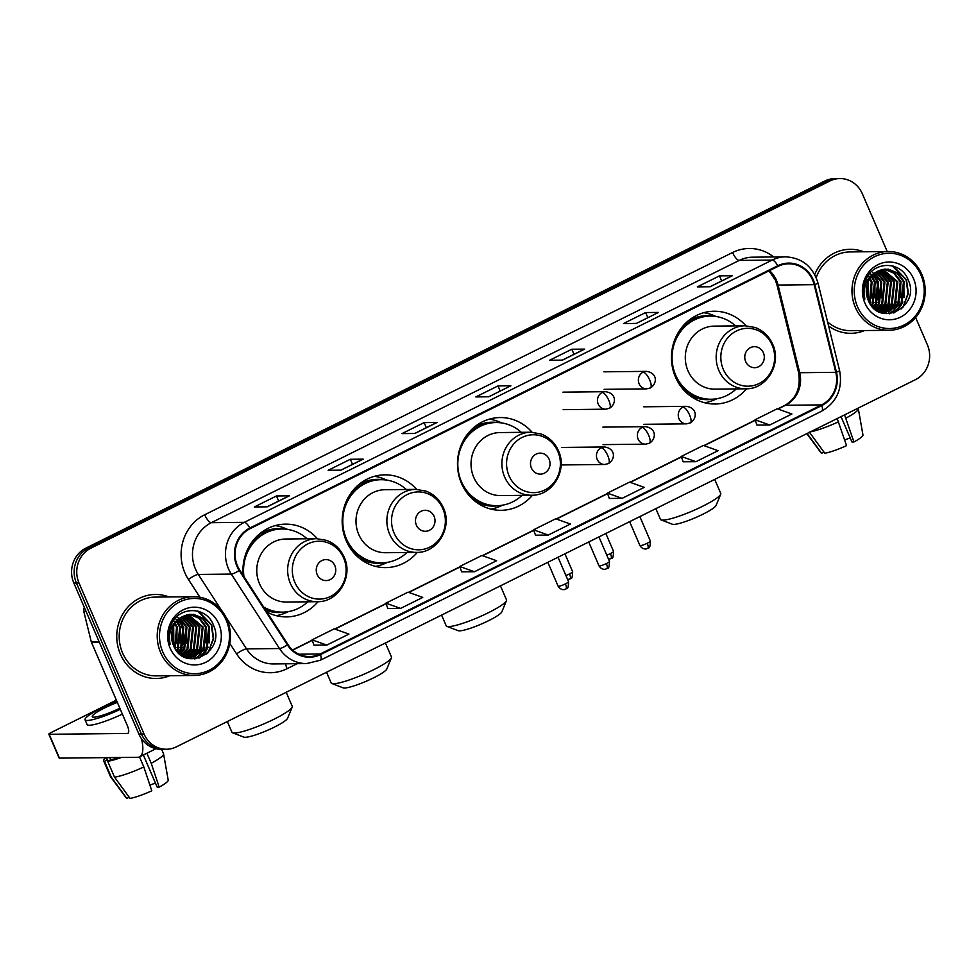 <?xml version="1.0" encoding="UTF-8"?>
<svg xmlns="http://www.w3.org/2000/svg" width="977" height="977" viewBox="0 0 977 977"><rect width="100%" height="100%" fill="white"/><g stroke="black" fill="none" stroke-linecap="round" stroke-linejoin="round"><path stroke-width="1.47" d="M745.891 325.781A46.383 43.135 89.4 0 0 714.077 311.236A46.383 43.135 89.4 0 0 675.449 377.061A46.383 43.135 89.4 0 0 715.079 404.014A46.383 43.135 89.4 0 0 746.575 388.773M532.074 432.249A46.383 43.135 89.4 0 0 500.114 417.545A46.383 43.135 89.4 0 0 461.486 483.371A46.383 43.135 89.4 0 0 501.116 510.312A46.383 43.135 89.4 0 0 532.502 495.217M416.605 489.379A46.383 43.135 89.4 0 0 384.791 474.834A46.383 43.135 89.4 0 0 346.163 540.66A46.383 43.135 89.4 0 0 385.793 567.6A46.383 43.135 89.4 0 0 417.289 552.371M266.916 612.054A46.383 43.135 89.4 0 0 286.566 616.902A46.383 43.135 89.4 0 0 318.062 601.673M317.378 538.681A46.383 43.135 89.4 0 0 285.553 524.136A46.383 43.135 89.4 0 0 243.175 575.38M876.393 302.162A35.013 32.546 89.4 0 0 875.38 277.761A35.013 32.546 89.4 0 1 876.393 302.162M181.649 647.324A35.013 32.546 89.4 0 0 180.635 622.923A35.013 32.546 89.4 0 1 181.649 647.324M887.214 251.529L862.349 193.812A26.257 24.413 89.4 0 0 839.915 178.559L834.761 178.62A26.257 24.413 89.4 0 0 824.783 181.038L85.732 548.207A26.257 24.413 89.4 0 0 73.849 583.061L138.881 734.032A26.257 24.413 89.4 0 0 161.315 749.286L163.892 749.261A26.257 24.413 89.4 0 1 141.457 734.008A26.257 24.413 89.4 0 0 163.892 749.261L166.469 749.237A26.257 24.413 89.4 0 0 176.446 746.819L915.498 379.638A26.257 24.413 89.4 0 0 927.381 344.796L915.62 317.501M839.915 178.559A26.257 24.413 89.4 0 0 829.937 180.977L90.885 548.158A26.257 24.413 89.4 0 0 79.003 583L76.426 583.025L141.457 734.008L76.426 583.025A26.257 24.413 89.4 0 1 88.309 548.182A26.257 24.413 89.4 0 0 76.426 583.025L73.849 583.061M829.937 180.977L827.36 181.001L88.309 548.182L827.36 181.001A26.257 24.413 89.4 0 1 837.338 178.596A26.257 24.413 89.4 0 0 827.36 181.001L824.783 181.038M120.379 654.089A42.011 39.056 89.4 0 0 156.271 678.49A42.011 39.056 89.4 0 0 169.839 675.718A42.011 39.056 89.4 0 1 156.271 678.49A42.011 39.056 89.4 0 1 120.379 654.089A42.011 39.056 89.4 0 1 155.367 594.468A42.011 39.056 89.4 0 0 120.379 654.089M828.594 326A42.011 39.056 89.4 0 0 851.028 333.316A42.011 39.056 89.4 0 0 864.584 330.544A42.011 39.056 89.4 0 1 851.028 333.316A42.011 39.056 89.4 0 1 828.594 326M237.472 565.817A28.003 26.037 -90.6 0 1 250.149 528.655L778.034 266.379A28.003 26.037 -90.6 0 1 788.683 263.802A28.003 26.037 -90.6 0 1 814.159 284.661L835.787 372.31A28.003 26.037 -90.6 0 1 821.572 404.893L320.236 653.967A28.003 26.037 -90.6 0 1 309.587 656.544A28.003 26.037 -90.6 0 1 287.922 644.515L239.731 570.055A28.003 26.037 -90.6 0 1 237.472 565.817M236.886 566.11A28.712 26.697 89.4 0 0 239.194 570.458L287.385 644.905A28.712 26.697 89.4 0 0 320.505 654.602L821.84 405.528A28.712 26.697 89.4 0 0 836.422 372.139L814.794 284.49A28.712 26.697 89.4 0 0 777.765 265.744L249.868 528.02A28.712 26.697 89.4 0 0 236.886 566.11M876.955 280.387A35.013 32.546 -90.6 0 1 877.798 299.17M876.857 302.736A35.013 32.546 -90.6 0 1 874.623 308.207M182.198 625.549A35.013 32.546 -90.6 0 1 183.053 644.344M182.113 647.91A35.013 32.546 -90.6 0 1 179.866 653.369M731.981 275.819L709.998 286.75L731.956 275.844A6.998 2.357 63.6 0 1 731.981 275.819A6.998 2.357 63.6 0 1 732.359 275.734L719.475 275.88L697.322 286.884L710.206 286.737L732.359 275.734M721.661 280.949L719.475 275.88M658.144 312.506L658.119 312.518A6.998 2.357 63.6 0 1 658.144 312.506A6.998 2.357 63.6 0 1 658.522 312.42L645.638 312.555L623.485 323.558L636.381 323.424L658.522 312.42M647.824 317.635L645.638 312.555M584.319 349.192L562.337 360.11L584.283 349.204A6.998 2.357 63.6 0 1 584.319 349.192A6.998 2.357 63.6 0 1 584.698 349.107L571.801 349.241L549.66 360.244L562.544 360.11L584.698 349.107M573.987 354.321L571.801 349.241M288.997 495.913L267.014 506.831L288.96 495.925A6.998 2.357 63.6 0 1 288.997 495.913A6.998 2.357 63.6 0 1 289.375 495.827L276.479 495.962L254.338 506.965L267.222 506.831L289.375 495.827M278.665 501.042L276.479 495.962M362.821 459.227L340.839 470.145L362.797 459.251A6.998 2.357 63.6 0 1 362.821 459.227A6.998 2.357 63.6 0 1 363.2 459.141L350.316 459.288L328.162 470.291L341.046 470.145L363.2 459.141M352.502 464.356L350.316 459.288M436.658 422.553L414.675 433.47L436.621 422.565A6.998 2.357 63.6 0 1 436.658 422.553A6.998 2.357 63.6 0 1 437.037 422.467L424.14 422.601L401.999 433.605L414.883 433.47L437.037 422.467M426.326 427.682L424.14 422.601M510.482 385.866L510.458 385.878A6.998 2.357 63.6 0 1 510.482 385.866A6.998 2.357 63.6 0 1 510.861 385.781L497.977 385.927L475.823 396.931L488.72 396.784L510.861 385.781M500.163 390.995L497.977 385.927M168.984 596.947A42.011 39.056 89.4 0 0 155.367 594.468A42.011 39.056 89.4 0 1 168.984 596.947M863.729 251.785A42.011 39.056 89.4 0 0 850.112 249.306A42.011 39.056 89.4 0 0 814.72 274.561A42.011 39.056 89.4 0 1 850.112 249.306L850.112 249.306A42.011 39.056 89.4 0 1 863.729 251.785M79.003 583L144.034 733.983A26.257 24.413 89.4 0 0 166.469 749.237M683.143 461.779L695.929 461.694L718.071 450.69L703.379 445.439L681.238 456.442L683.167 461.828M756.98 425.093L769.754 425.007L791.907 414.004L777.216 408.765L755.062 419.768L756.992 425.154M461.657 571.826L474.431 571.74L496.585 560.725L481.893 555.486L459.74 566.489L461.669 571.875M387.82 608.5L400.594 608.415L422.748 597.411L408.056 592.16L385.903 603.163L387.845 608.549M313.996 645.186L326.77 645.101L348.923 634.097L334.232 628.846L312.078 639.85L314.008 645.235M609.318 498.453L622.093 498.368L644.246 487.364L629.554 482.125L607.401 493.129L609.33 498.514M548.256 535.054L570.409 524.051L555.718 518.799L533.564 529.803L535.506 535.188L548.256 535.054L533.564 529.803M474.431 571.74L459.74 566.489M400.594 608.415L385.903 603.163M326.77 645.101L312.078 639.85M622.093 498.368L607.401 493.129M695.929 461.694L681.238 456.442M769.754 425.007L755.062 419.768M141.494 738.759A35.013 11.761 63.6 0 1 139.626 756.845A35.013 11.761 63.6 0 1 137.733 757.285L59.45 758.128A4.372 0.659 156.7 0 1 59.121 758.03L48.85 734.191A4.372 0.659 -23.3 0 0 49.18 734.289L127.462 733.446A8.756 2.943 -116.4 0 0 127.938 733.336A8.756 2.943 -116.4 0 0 127.266 725.459L91.484 642.377A4.372 4.067 -90.6 0 1 91.24 641.657L83.729 611.199A4.372 4.067 -90.6 0 1 84.376 607.499M116.361 700.13L51.256 732.481A4.372 0.659 -23.3 0 0 48.85 734.191M117.35 702.439A21.885 3.297 -23.3 0 0 104.319 708.093A21.885 3.297 -23.3 0 0 92.278 716.666A21.885 3.297 -23.3 0 0 119.829 708.215M116.861 701.315A29.762 4.494 -23.3 0 0 101.413 708.13A29.762 4.494 -23.3 0 0 85.036 719.78A29.762 4.494 -23.3 0 0 120.318 709.339M139.503 756.906L143.827 766.945L151.801 790.808A22.752 3.432 -23.3 0 1 130.051 798.404L114.541 777.167L107.69 761.278L110.682 759.788A25.378 3.835 -23.3 0 0 119.56 757.48M107.69 761.278A28.883 4.36 -23.3 0 0 121.441 757.456M114.541 777.167A28.883 4.36 -23.3 0 0 143.827 766.945M143.35 754.989L157.212 787.157L159.19 787.132L151.215 763.269L146.892 753.243M151.215 763.269A28.883 4.36 -23.3 0 0 163.586 753.951A28.883 4.36 -23.3 0 0 163.538 753.792L161.596 749.286M159.19 787.132A22.752 3.432 -23.3 0 0 168.215 780.183L163.586 753.951M155.477 783.151A17.501 2.638 -23.3 0 0 149.908 785.129M85.036 719.78L87.087 724.543A29.762 4.494 -23.3 0 0 122.381 714.114M106.102 757.627L106.859 759.373A25.378 3.835 -23.3 0 0 107.47 759.825L104.466 761.315L111.317 777.203L126.827 798.441L129.208 797.256M106.517 757.627L107.47 759.825M110.682 759.788L109.742 757.59M105.821 757.627A28.883 4.36 -23.3 0 0 103.635 760.753A28.883 4.36 -23.3 0 0 104.466 761.315M103.635 760.753L110.486 776.642A28.883 4.36 -23.3 0 0 110.56 776.776A28.883 4.36 -23.3 0 0 111.317 777.203M110.56 776.776L126.436 798.172A22.752 3.432 -23.3 0 0 126.827 798.441M226.224 620.285A37.639 34.989 89.4 0 0 179.768 601.893A37.639 34.989 89.4 0 0 162.732 651.83A37.639 34.989 89.4 0 0 209.2 670.234A37.639 34.989 89.4 0 0 226.224 620.285M227.055 619.565A39.385 36.625 89.4 0 0 193.409 596.691A39.385 36.625 89.4 0 0 160.607 652.575A39.385 36.625 89.4 0 0 194.264 675.449A39.385 36.625 89.4 0 0 227.055 619.565M193.409 596.691L155.392 597.094A39.385 36.625 89.4 0 0 122.589 652.99A39.385 36.625 89.4 0 0 156.247 675.864L194.264 675.449M169.094 632.681L169.143 638.934M172.05 631.191L172.037 640.863M171.647 633.841L171.634 638.213M173.662 626.318L173.637 645.748M173.259 627.246L173.234 644.808M175.286 623.411L177.325 627.283L175.188 648.74M174.883 624.047L176.519 627.283L174.798 648.081M176.91 621.262L180.537 627.246L178.18 649.033L176.739 650.938M176.495 621.751L179.731 627.258L177.374 649.046L176.349 650.438M178.522 619.565L183.761 627.21L181.404 649.009L178.266 652.673M178.119 619.955L182.955 627.222L180.598 649.009L177.887 652.27M180.147 618.197L186.986 627.173L184.629 648.972L179.78 654.077M179.744 618.514L186.18 627.185L183.823 648.972L179.402 653.747M181.771 617.085L190.21 627.136L187.853 648.936L181.27 655.213M181.368 617.342L189.404 627.149L187.047 648.948L180.904 654.956M183.395 616.194L193.434 627.1L191.077 648.899L182.723 656.153M182.992 616.389L192.628 627.112L190.271 648.911L182.357 655.933M185.007 615.473L196.646 627.063L194.289 648.862L184.103 656.898M184.604 615.632L195.84 627.075L193.483 648.875L183.761 656.727M186.607 614.924L199.87 627.039L197.513 648.826L185.459 657.448M186.204 615.046L199.064 627.039L196.707 648.838L185.068 657.338M188.207 614.533L203.094 627.002L200.737 648.789L187.071 657.765M187.804 614.618L202.288 627.002L199.931 648.801L186.668 657.692M189.819 614.301L199.833 618.258L206.318 626.965L203.961 648.765L188.683 657.936M189.416 614.35L199.027 618.27L205.512 626.978L203.155 648.765L188.28 657.912M183.334 616.218A21.885 20.346 89.4 0 0 173.43 645.26C184.018 673.641 225.846 652.282 213.694 625.756C207.173 606.143 179.206 605.557 171.402 624.34C168.569 630.8 168.142 637.444 170.096 644.258C167.946 630.702 172.355 621.36 183.334 616.218L193.434 614.301L203.057 618.221L209.542 626.929L207.185 648.728L190.295 657.985L185.129 657.362M191.028 614.228L202.251 618.233L208.736 626.941L206.379 648.728L189.892 657.985M170.12 648.166A28.883 26.855 89.4 0 0 205.768 662.284A28.883 26.855 89.4 0 0 218.848 623.961A28.883 26.855 89.4 0 0 183.188 609.843A28.883 26.855 89.4 0 0 170.12 648.166M197.403 610.991L211.313 624.962L213.242 638.543L208.565 651.476L206.562 654.089M209.115 627.955L209.249 642.866M206.465 649.717L198.929 658.144M205.903 627.991L206.025 642.903M203.24 649.754L198.734 655.616M197.928 656.385L194.606 658.925M186.57 628.211L186.692 643.11M183.346 628.235L183.481 643.147M180.122 628.272L180.256 643.184M176.898 628.309L177.032 643.208M173.686 628.345L173.808 643.245M198.6 611.309L211.716 624.962L213.645 638.543L208.064 652.734M208.138 647.177L205.744 651.512L199.613 657.924M204.926 647.214L199.638 655.115M198.71 656.031L195.058 658.889M201.702 647.25L196.426 655.14M195.485 656.068L193.873 657.46M177.899 617.586L178.718 618.539M179.121 619.039L182.223 624.12M182.369 647.458L178.889 653.283M175.945 619.137L176.703 620.175M177.203 620.92L178.999 624.156M179.145 647.495L177.069 651.354M174.065 621.079L174.773 622.251M175.347 623.314L175.775 624.193M175.921 647.531L175.286 648.887M292.172 707.14L287.568 718.327A24.071 3.627 156.7 0 1 274.366 727.12A24.071 3.627 156.7 0 1 243.884 737.134L232.599 732.799A32.815 4.958 -23.3 0 0 274.171 719.145A32.815 4.958 -23.3 0 0 292.172 707.14A32.815 4.958 -23.3 0 0 292.233 706.298L286.2 692.29M334.867 565.683A10.503 9.77 89.4 0 0 321.909 560.554A10.503 9.77 89.4 0 0 317.146 574.488A10.503 9.77 89.4 0 0 330.116 579.617A10.503 9.77 89.4 0 0 334.867 565.683M316.609 538.681L285.724 539.011A31.508 29.298 89.4 0 0 259.479 583.721A31.508 29.298 89.4 0 0 286.408 602.027L317.293 601.698C338.14 602.369 353.54 576.699 344.185 557.183C340.533 549.062 334.696 543.468 326.648 540.391L316.609 538.681A31.508 29.298 89.4 0 0 290.364 583.391A31.508 29.298 89.4 0 0 317.293 601.698M307.071 538.779A41.571 38.653 89.4 0 0 281.742 528.997A41.571 38.653 89.4 0 0 243.957 576.589M281.742 528.997L280.46 529.009A41.571 38.653 89.4 0 0 247.743 549.159M264.376 608.121A41.571 38.653 89.4 0 0 281.364 612.152L282.646 612.139A41.571 38.653 89.4 0 0 307.755 601.795M263.643 606.998A41.571 38.653 89.4 0 0 282.646 612.139M227.323 721.539L231.94 732.261A32.815 4.958 -23.3 0 0 232.599 732.799M288.557 611.578L285.638 612.86A45.516 42.316 -90.6 0 1 276.222 615.669M275.245 525.602A45.516 42.316 -90.6 0 1 284.722 528.203L287.665 529.412M391.398 657.839L386.807 669.025A24.071 3.627 156.7 0 1 373.593 677.83A24.071 3.627 156.7 0 1 343.11 687.845L331.826 683.497A32.815 4.958 -23.3 0 0 373.397 669.843A32.815 4.958 -23.3 0 0 391.398 657.839A32.815 4.958 -23.3 0 0 391.459 656.996L385.427 642.988M434.106 516.381A10.503 9.77 89.4 0 0 421.136 511.252A10.503 9.77 89.4 0 0 416.385 525.186A10.503 9.77 89.4 0 0 429.343 530.328A10.503 9.77 89.4 0 0 434.106 516.381M415.836 489.379L384.95 489.721A31.508 29.298 89.4 0 0 358.718 534.431A31.508 29.298 89.4 0 0 385.634 552.726L416.52 552.396C437.366 553.067 452.766 527.397 443.411 507.881C439.76 499.76 433.922 494.167 425.874 491.089L415.836 489.379A31.508 29.298 89.4 0 0 389.591 534.089A31.508 29.298 89.4 0 0 416.52 552.396M406.298 489.489A41.571 38.653 89.4 0 0 380.969 479.695A41.571 38.653 89.4 0 0 346.359 538.681A41.571 38.653 89.4 0 0 381.873 562.837A41.571 38.653 89.4 0 0 406.982 552.493M380.969 479.695L379.687 479.707A41.571 38.653 89.4 0 0 346.982 499.858M353.479 552.481A32.815 30.519 89.4 0 0 355.31 553.092M347.446 543.407A41.571 38.653 89.4 0 0 380.59 562.85L381.873 562.837M326.55 672.237L331.166 682.96A32.815 4.958 -23.3 0 0 331.826 683.497M387.784 562.276L384.865 563.558A45.516 42.316 -90.6 0 1 375.449 566.367M357.106 554.631L355.433 554.643M374.472 476.3A45.516 42.316 -90.6 0 1 383.949 478.901L386.892 480.122M506.428 600.696L501.836 611.871A24.071 3.627 156.7 0 1 488.622 620.676A24.071 3.627 156.7 0 1 458.14 630.69L446.855 626.355A32.815 4.958 -23.3 0 0 488.427 612.701A32.815 4.958 -23.3 0 0 506.428 600.696A32.815 4.958 -23.3 0 0 506.489 599.841L500.456 585.846M549.135 459.239A10.503 9.77 89.4 0 0 536.165 454.097A10.503 9.77 89.4 0 0 531.415 468.044A10.503 9.77 89.4 0 0 544.372 473.173A10.503 9.77 89.4 0 0 549.135 459.239M530.865 432.225L499.98 432.567A31.508 29.298 89.4 0 0 473.735 477.277A31.508 29.298 89.4 0 0 500.664 495.583L531.549 495.241C552.396 495.913 567.796 470.242 558.441 450.739C554.789 442.618 548.952 437.012 540.904 433.947L530.865 432.225A31.508 29.298 89.4 0 0 504.62 476.947A31.508 29.298 89.4 0 0 531.549 495.241M521.327 432.335A41.571 38.653 89.4 0 0 495.998 422.54A41.571 38.653 89.4 0 0 461.388 481.539A41.571 38.653 89.4 0 0 496.902 505.683A41.571 38.653 89.4 0 0 522.011 495.351M495.998 422.54L494.716 422.553A41.571 38.653 89.4 0 0 463.513 440.212M469.107 495.559A32.815 30.519 89.4 0 0 470.328 495.95M465.199 490.332A41.571 38.653 89.4 0 0 495.62 505.695L496.902 505.683M441.58 615.095L446.196 625.805A32.815 4.958 -23.3 0 0 446.855 626.355M502.813 505.133L499.894 506.404A45.516 42.316 -90.6 0 1 490.991 509.127M472.135 497.476L470.89 497.488M489.355 419.133A45.516 42.316 -90.6 0 1 498.978 421.759L501.922 422.968M720.696 494.24L716.092 505.427A24.071 3.627 156.7 0 1 702.878 514.232A24.071 3.627 156.7 0 1 672.396 524.246L661.111 519.898A32.815 4.958 -23.3 0 0 702.683 506.245A32.815 4.958 -23.3 0 0 720.696 494.24A32.815 4.958 -23.3 0 0 720.745 493.397L714.712 479.389M763.391 352.782A10.503 9.77 89.4 0 0 750.421 347.653A10.503 9.77 89.4 0 0 745.671 361.588A10.503 9.77 89.4 0 0 758.628 366.729A10.503 9.77 89.4 0 0 763.391 352.782M745.121 325.781L714.236 326.123A31.508 29.298 89.4 0 0 688.003 370.833A31.508 29.298 89.4 0 0 714.92 389.127L745.805 388.797C766.652 389.469 782.052 363.798 772.697 344.295C769.046 336.161 763.208 330.568 755.16 327.49L745.121 325.781A31.508 29.298 89.4 0 0 718.877 370.491A31.508 29.298 89.4 0 0 745.805 388.797M735.583 325.891A41.571 38.653 89.4 0 0 710.255 316.096A41.571 38.653 89.4 0 0 675.644 375.095A41.571 38.653 89.4 0 0 711.158 399.239A41.571 38.653 89.4 0 0 736.267 388.895M710.255 316.096L708.972 316.108A41.571 38.653 89.4 0 0 676.267 336.259M682.764 388.883A32.815 30.519 89.4 0 0 684.596 389.493M676.731 379.821A41.571 38.653 89.4 0 0 709.876 399.251L711.158 399.239M655.836 508.638L660.452 519.361A32.815 4.958 -23.3 0 0 661.111 519.898M717.069 398.689L714.15 399.959A45.516 42.316 -90.6 0 1 704.735 402.768M686.391 391.032L684.718 391.044M703.758 312.701A45.516 42.316 -90.6 0 1 713.234 315.302L716.178 316.524M837.191 418.547L846.558 445.634A22.752 3.432 -23.3 0 1 824.796 453.23L809.286 432.005M810.495 431.81A28.883 4.36 -23.3 0 0 838.571 421.771M841.038 416.629L851.956 441.995L853.935 441.97L844.568 414.871M845.96 418.107A28.883 4.36 -23.3 0 0 858.331 408.777A28.883 4.36 -23.3 0 0 858.282 408.63L858.087 408.166M853.935 441.97A22.752 3.432 -23.3 0 0 862.96 435.009L858.331 408.777M850.234 437.989A17.501 2.638 -23.3 0 0 844.653 439.955M806.807 433.629L821.193 452.998A22.752 3.432 -23.3 0 0 821.584 453.267L823.965 452.082M807.124 433.483L821.584 453.267M920.981 275.123A37.639 34.989 89.4 0 0 874.513 256.719A37.639 34.989 89.4 0 0 857.476 306.668A37.639 34.989 89.4 0 0 903.945 325.06A37.639 34.989 89.4 0 0 920.981 275.123M921.812 274.39A39.385 36.625 89.4 0 0 888.154 251.516A39.385 36.625 89.4 0 0 855.363 307.401A39.385 36.625 89.4 0 0 889.009 330.287A39.385 36.625 89.4 0 0 921.812 274.39M888.154 251.516L850.137 251.932A39.385 36.625 89.4 0 0 816.198 277.651M863.839 287.507L863.9 293.759M866.807 286.017L866.782 295.701M866.391 288.667L866.391 293.039M868.419 281.156L868.382 300.586M868.016 282.084L867.991 299.646M870.031 278.25L872.07 282.109L869.933 303.566M869.628 278.885L871.264 282.121L869.554 302.919M871.655 276.088L875.294 282.072L872.937 303.871L871.484 305.764M871.252 276.576L874.488 282.084L872.131 303.884L871.105 305.276M873.279 274.39L878.518 282.035L876.161 303.835L873.023 307.499M872.876 274.781L877.712 282.048L875.355 303.847L872.632 307.108M874.903 273.023L881.73 281.999L879.373 303.798L874.537 308.903M874.5 273.34L880.924 282.011L878.567 303.81L874.159 308.585M876.528 271.911L884.954 281.974L882.597 303.762L876.027 310.051M876.125 272.168L884.148 281.974L881.791 303.774L875.648 309.782M878.152 271.02L888.178 281.938L885.821 303.725L877.468 310.979M877.749 271.227L887.372 281.938L885.015 303.737L877.114 310.771M879.752 270.299L891.403 281.901L889.046 303.7L878.848 311.724M879.349 270.47L890.597 281.913L888.24 303.7L878.518 311.553M881.352 269.762L894.627 281.865L892.27 303.664L880.204 312.274M880.949 269.872L893.821 281.877L891.464 303.664L879.825 312.176M882.964 269.371L897.839 281.828L895.482 303.627L881.816 312.591M882.561 269.457L897.033 281.84L894.688 303.639L881.413 312.53M884.564 269.139L894.578 273.084L901.063 281.791L898.706 303.591L883.428 312.774M883.025 312.811L881.669 312.86M884.161 269.176L893.784 273.096L900.257 281.803L897.9 303.603L883.025 312.738M882.622 312.787L881.633 312.848M878.079 271.056A21.885 20.346 89.4 0 0 868.174 300.098C878.775 328.48 920.603 307.12 908.451 280.582C901.918 260.981 873.951 260.395 866.159 279.166C863.326 285.638 862.886 292.282 864.853 299.084C862.703 285.528 867.112 276.186 878.079 271.056L888.191 269.139L897.802 273.047L904.287 281.755L901.93 303.554L885.04 312.823L879.874 312.2M885.773 269.054L896.996 273.059L903.481 281.767L901.124 303.566L884.637 312.823M864.865 302.992A28.883 26.855 89.4 0 0 900.525 317.122A28.883 26.855 89.4 0 0 913.593 278.787A28.883 26.855 89.4 0 0 877.932 264.669A28.883 26.855 89.4 0 0 864.865 302.992M827.58 321.934A39.385 36.625 89.4 0 0 850.991 330.69L889.009 330.287M892.148 265.817L906.07 279.801L907.999 293.381L903.322 306.314L901.307 308.927M903.872 282.793L903.994 297.692M901.209 304.543L893.674 312.97M900.647 282.829L900.782 297.729M897.997 304.58L893.491 310.454M892.673 311.211L889.351 313.751M881.315 283.037L881.449 297.936M878.091 283.074L878.225 297.973M874.879 283.11L875.001 298.009M871.655 283.147L871.777 298.046M868.431 283.171L868.565 298.083M893.344 266.135L906.473 279.788L908.402 293.381L902.821 307.572M902.895 302.015L900.501 306.338L894.37 312.75M899.67 302.052L894.395 309.941M893.454 310.869L889.803 313.715M896.446 302.088L891.171 309.978M890.23 310.894L888.618 312.286M872.644 272.412L873.475 273.377M873.865 273.865L876.967 278.946M877.114 302.296L873.646 308.109M870.702 273.963L871.46 275.001M871.96 275.746L873.743 278.982M873.902 302.333L871.814 306.18M868.822 275.917L869.518 277.077M870.104 278.152L870.519 279.019M870.678 302.357L870.031 303.713M138.881 734.032L144.034 733.983M85.732 548.207L90.885 548.158M814.159 284.661L778.071 285.052A28.003 26.037 89.4 0 0 776.532 280.46A28.003 26.037 89.4 0 0 769.485 270.629M821.572 404.893L785.484 405.284A28.003 26.037 89.4 0 0 799.699 372.713L778.071 285.052A15.754 1.417 166.1 0 1 776.935 284.808L775.347 280.094L768.997 270.873M199.919 597.24L188.414 579.471A43.757 40.692 -90.6 0 1 204.681 514.769L732.579 252.506A8.756 2.943 -116.4 0 0 739.223 260.419L211.325 522.683A35.013 32.546 89.4 0 0 195.485 569.139A35.013 32.546 89.4 0 0 198.307 574.439L221.632 610.478M732.579 252.506A43.757 40.692 -90.6 0 1 773.711 256.963M752.522 257.195A35.013 32.546 89.4 0 0 739.223 260.419L772.209 260.053A35.013 32.546 -90.6 0 1 785.52 256.841L752.522 257.195M320.505 654.602A8.756 2.943 -116.4 0 1 320.346 660.244L306.57 663.578A35.013 32.546 -90.6 0 1 279.483 648.533L231.305 574.085A35.013 32.546 -90.6 0 1 228.471 568.785A35.013 32.546 -90.6 0 1 244.311 522.329A8.756 2.943 63.6 0 1 249.868 528.02M239.194 570.458A8.756 1.807 -32.9 0 1 231.305 574.085L198.307 574.439A8.756 1.807 147.1 0 0 188.414 579.471M821.84 405.528A8.756 2.943 63.6 0 1 821.681 411.17C836.849 402.194 842.821 388.712 839.622 370.698L817.993 283.049C812.864 266.501 802.032 257.769 785.52 256.841M836.422 372.139A8.756 0.794 -13.9 0 0 839.622 370.698M225.821 616.963L246.497 648.899L279.483 648.533A8.756 1.807 -32.9 0 0 287.385 644.905M814.794 284.49A8.756 0.794 -13.9 0 0 817.993 283.049M777.765 265.744A8.756 2.943 -116.4 0 0 772.209 260.053L244.311 522.329L211.325 522.683A8.756 2.943 -116.4 0 1 204.681 514.769M297.191 663.676L287.091 668.695A43.757 40.692 -90.6 0 1 236.593 653.918L229.815 643.452M236.593 653.918A8.756 1.807 147.1 0 1 246.497 648.899A35.013 32.546 89.4 0 0 273.584 663.933L306.57 663.578M285.663 663.798A8.756 2.943 -116.4 0 0 287.091 668.695M835.787 372.31L799.699 372.713A15.754 1.417 166.1 0 1 798.563 372.469L776.935 284.808M320.236 653.967L298.889 654.199M292.709 650.108L312.274 640.387M334.964 629.115L386.098 603.701M408.801 592.428L459.935 567.026M482.626 555.742L533.76 530.34M556.463 519.068L607.596 493.666M630.287 482.382L681.421 456.98M704.124 445.707L755.258 420.305M777.948 409.021L785.484 405.284A15.754 5.288 -116.4 0 0 784.641 405.479C796.316 398.763 800.957 387.759 798.563 372.469M128.305 733.019L127.462 733.446M99.361 642.292L91.484 642.377M49.18 734.289L59.45 758.128M91.24 641.657L99.056 641.571M85.964 611.175L83.729 611.199M343.635 558.026A28.944 26.916 89.4 0 0 307.902 543.884A28.944 26.916 89.4 0 0 294.81 582.292A28.944 26.916 89.4 0 0 330.544 596.446A28.944 26.916 89.4 0 0 343.635 558.026M265.707 610.185A41.962 39.019 89.4 0 0 284.795 612.042M283.892 529.033A41.962 39.019 89.4 0 0 259.284 534.114M442.874 508.736A28.944 26.916 89.4 0 0 407.14 494.582A28.944 26.916 89.4 0 0 394.036 532.99A28.944 26.916 89.4 0 0 429.77 547.144A28.944 26.916 89.4 0 0 442.874 508.736M359.304 558.197A41.962 39.019 89.4 0 0 384.022 562.752M383.118 479.731A41.962 39.019 89.4 0 0 358.51 484.812M557.891 451.582A28.944 26.916 89.4 0 0 522.158 437.427A28.944 26.916 89.4 0 0 509.066 475.848A28.944 26.916 89.4 0 0 544.8 489.99A28.944 26.916 89.4 0 0 557.891 451.582M475.97 501.946A41.962 39.019 89.4 0 0 499.052 505.597M498.148 422.589A41.962 39.019 89.4 0 0 473.967 427.413M772.16 345.137A28.944 26.916 89.4 0 0 736.426 330.983A28.944 26.916 89.4 0 0 723.322 369.391A28.944 26.916 89.4 0 0 759.056 383.546A28.944 26.916 89.4 0 0 772.16 345.137M688.59 394.598A41.962 39.019 89.4 0 0 713.308 399.153M712.404 316.133A41.962 39.019 89.4 0 0 687.796 321.213M602.174 392.485A8.756 8.134 89.4 0 0 598.217 404.112A8.756 8.134 89.4 0 0 605.691 409.192L609.489 408.276A8.756 2.943 -116.4 0 0 608.818 400.399A8.756 2.943 63.6 0 0 602.174 392.485A8.756 8.134 89.4 0 1 605.496 391.692C616.853 393.218 616.45 404.124 609.489 408.276M569.64 579.105A5.691 1.905 -116.4 0 0 569.945 579.031A5.691 1.905 -116.4 0 0 569.518 573.914A5.691 0.855 156.7 0 1 565.891 575.465M564.938 553.8L572.644 571.692A5.691 0.855 156.7 0 1 569.518 573.914M643.074 372.176A8.756 8.134 89.4 0 0 639.117 383.79A8.756 8.134 89.4 0 0 646.591 388.87L650.389 387.954A8.756 2.943 -116.4 0 0 649.717 380.077A8.756 2.943 63.6 0 0 643.074 372.176A8.756 8.134 89.4 0 1 646.408 371.37C657.753 372.896 657.35 383.802 650.389 387.954M610.54 558.783A5.691 1.905 -116.4 0 0 610.857 558.71A5.691 1.905 -116.4 0 0 610.417 553.593A5.691 0.855 156.7 0 1 606.79 555.144M605.838 533.479L613.544 551.37A5.691 0.855 156.7 0 1 610.417 553.593M565.427 583.892A5.691 0.855 156.7 0 1 558.111 586.163C560.883 590.755 565.231 589.51 564.559 589.473L565.866 589.009A5.691 1.905 -116.4 0 0 565.427 583.892A5.691 0.855 156.7 0 0 568.553 581.669L558.038 557.232M565.561 589.082A5.691 1.905 -116.4 0 0 565.866 589.009L566.697 588.508C567.796 589.009 568.419 586.725 568.553 581.669M601.16 447.784A8.756 8.134 89.4 0 0 597.203 459.398A8.756 8.134 89.4 0 0 604.678 464.49L608.476 463.574A8.756 2.943 -116.4 0 0 607.804 455.697A8.756 2.943 63.6 0 0 601.16 447.784A8.756 8.134 89.4 0 1 604.494 446.977C615.84 448.516 615.437 459.422 608.476 463.574M606.326 563.57A5.691 0.855 156.7 0 1 599.011 565.842C601.783 570.434 606.143 569.188 605.459 569.151L606.766 568.687A5.691 1.905 -116.4 0 0 606.326 563.57A5.691 0.855 156.7 0 0 609.465 561.348L598.938 536.91M606.461 568.761A5.691 1.905 -116.4 0 0 606.766 568.687L607.596 568.187C608.695 568.687 609.318 566.404 609.465 561.348M642.06 427.462A8.756 8.134 89.4 0 0 638.103 439.076A8.756 8.134 89.4 0 0 645.577 444.169L649.375 443.253A8.756 2.943 -116.4 0 0 648.704 435.376A8.756 2.943 63.6 0 0 642.06 427.462A8.756 8.134 89.4 0 1 645.394 426.656C656.739 428.195 656.349 439.1 649.375 443.253M647.226 543.249A5.691 0.855 156.7 0 1 639.911 545.532C642.695 550.112 647.043 548.866 646.371 548.83L647.666 548.366A5.691 1.905 -116.4 0 0 647.226 543.249A5.691 0.855 156.7 0 0 650.364 541.026L639.837 516.589M647.36 548.439A5.691 1.905 -116.4 0 0 647.666 548.366L648.496 547.865C649.607 548.366 650.23 546.082 650.364 541.026M682.972 407.14A8.756 8.134 89.4 0 0 679.003 418.754A8.756 8.134 89.4 0 0 686.489 423.847L690.287 422.931A8.756 2.943 -116.4 0 0 689.615 415.054A8.756 2.943 63.6 0 0 682.972 407.14A8.756 8.134 89.4 0 1 686.294 406.334C697.651 407.873 697.248 418.779 690.287 422.931M320.346 660.244L821.681 411.17M292.538 649.961L312.2 640.191M334.696 629.017L386.037 603.517M408.533 592.331L459.862 566.831M482.357 555.657L533.698 530.145M556.194 518.97L607.523 493.47M630.018 482.296L681.36 456.784M703.855 445.61L755.184 420.11M777.692 408.923L784.641 405.479M155.99 748.712L139.626 756.845M189.489 657.997L190.295 657.985M567.674 579.617L570.776 578.531C571.887 579.019 572.51 576.748 572.644 571.692M562.972 392.143L605.496 391.692M563.167 409.656L605.691 409.192M608.573 559.296L611.675 558.209C612.787 558.697 613.409 556.426 613.544 551.37M603.871 371.822L646.408 371.37M604.067 389.334L646.591 388.87M561.958 447.442L604.494 446.977M558.111 586.163L547.828 562.3M562.154 464.942L604.678 464.49M602.87 427.12L645.394 426.656M599.011 565.842L588.728 541.979M603.053 444.62L645.577 444.169M643.77 406.798L686.294 406.334M639.911 545.532L629.64 521.657M643.953 424.299L686.489 423.847M884.234 312.835L885.04 312.823"/></g></svg>
